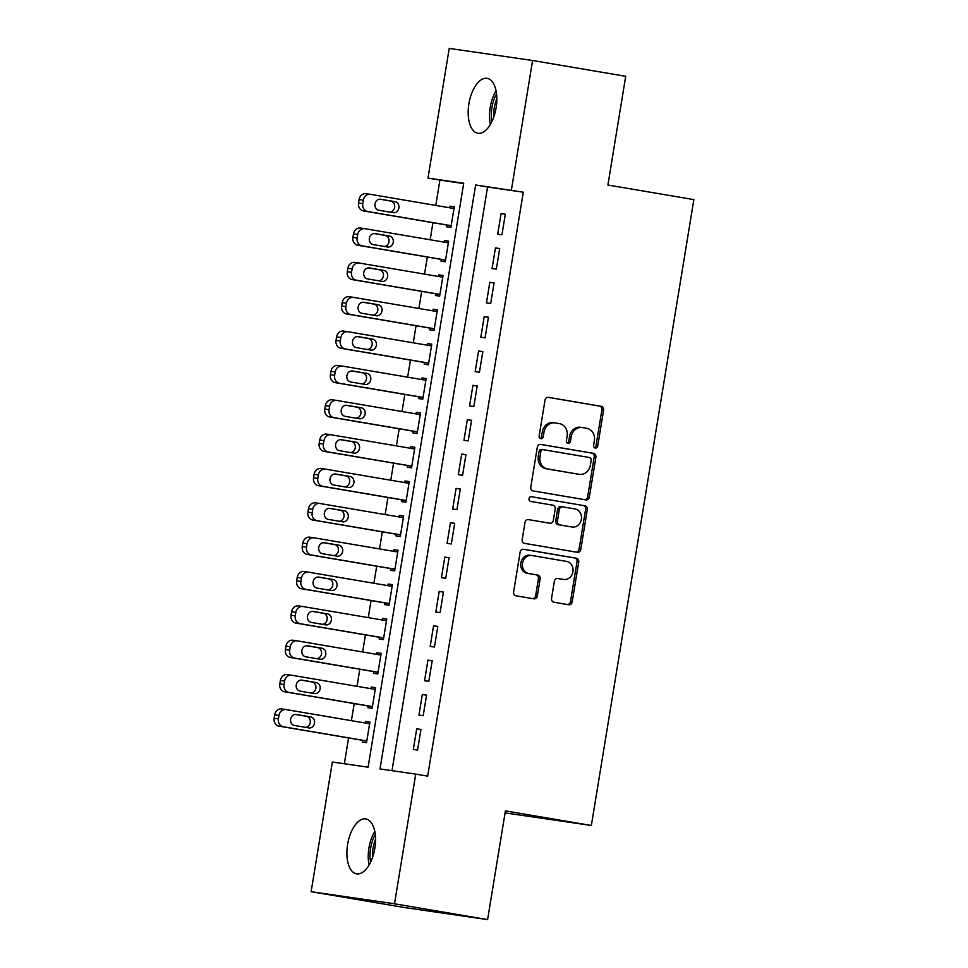 <?xml version="1.0" encoding="UTF-8"?>
<svg xmlns="http://www.w3.org/2000/svg" width="968" height="968" viewBox="0 0 968 968"><rect width="100%" height="100%" fill="white"/><g stroke="black" fill="none" stroke-linecap="round" stroke-linejoin="round"><path stroke-width="1.45" d="M595.284 448.027A2.396 2.081 98.3 0 0 597.728 446.018L603.584 410.19A3.412 2.977 98.3 0 0 601.213 406.318L548.481 397.364A3.412 2.977 98.3 0 0 545.008 400.244L539.14 436.072A2.396 2.081 98.3 0 0 543.242 436.762L544.004 432.127A10.938 9.511 98.3 0 1 554.942 422.895A10.938 9.511 98.3 0 1 555.136 422.931L559.528 423.669A10.938 9.511 98.3 0 1 567.139 436.06L566.377 440.694A2.396 2.081 98.3 0 0 570.479 441.384L571.241 436.749A10.938 9.511 98.3 0 1 582.179 427.529A10.938 9.511 98.3 0 1 582.385 427.554L586.777 428.304A10.938 9.511 98.3 0 1 594.376 440.682L593.626 445.316A2.396 2.081 98.3 0 0 595.284 448.027M594.509 447.7A2.396 2.081 98.3 0 0 596.022 445.764L601.89 409.948A3.412 2.977 98.3 0 0 599.507 406.076L548.021 397.328M540.023 438.444A2.396 2.081 98.3 0 0 541.535 436.52L542.298 431.885L544.004 432.127M567.272 443.078A2.396 2.081 98.3 0 0 568.785 441.142L569.535 436.507L571.241 436.749M347.609 844.411A27.842 13.758 99.6 0 1 365.892 818.928A27.842 13.758 99.6 0 1 374.834 848.367A27.842 13.758 99.6 0 1 356.563 873.838A27.842 13.758 99.6 0 1 347.609 844.411M468.887 103.83A27.842 13.758 99.6 0 1 487.158 78.347A27.842 13.758 99.6 0 1 496.112 107.775A27.842 13.758 99.6 0 1 477.841 133.257A27.842 13.758 99.6 0 1 468.887 103.83M551.554 598.369A3.412 2.977 98.3 0 0 553.926 602.229L568.724 604.746A3.412 2.977 98.3 0 0 572.197 601.866L578.719 562.081A3.412 2.977 98.3 0 0 576.335 558.209L523.615 549.267A3.412 2.977 98.3 0 0 520.131 552.135L513.621 591.92A3.412 2.977 98.3 0 0 515.992 595.792L533.864 598.829A3.412 2.977 98.3 0 0 537.337 595.949L540.132 578.924A3.412 2.977 98.3 0 0 537.748 575.053L528.891 573.552A9.136 7.95 98.3 0 1 522.514 563.291A9.136 7.95 98.3 0 1 531.686 555.487A9.136 7.95 98.3 0 1 531.843 555.511L566.558 561.404A9.136 7.95 98.3 0 1 572.935 571.664A9.136 7.95 98.3 0 1 563.763 579.469A9.136 7.95 98.3 0 1 563.606 579.445L557.822 578.465A3.412 2.977 98.3 0 0 554.337 581.332L551.554 598.369M415.744 774.122L427.674 776.142L523.301 192.196L475.627 184.985L380 768.931L415.744 774.122L394.508 903.785L311.127 891.697L332.363 762.022L368.094 767.2L463.72 183.254L427.989 178.076L449.225 48.4L532.594 60.5L511.358 190.176M532.594 60.5L625.703 76.303L607.904 185.021L693.85 199.614L591.351 825.474L505.417 810.881L487.606 919.6L394.508 903.785M585.894 499.887A3.412 2.977 98.3 0 0 589.367 497.007L595.889 457.223A3.412 2.977 98.3 0 0 593.505 453.351L540.785 444.409A3.412 2.977 98.3 0 0 537.3 447.276L530.791 487.061A3.412 2.977 98.3 0 0 533.162 490.933L585.894 499.887M587.298 509.652L580.788 549.437A3.412 2.977 98.3 0 1 577.303 552.317L524.583 543.363A3.412 2.977 98.3 0 1 522.2 539.491L524.995 522.466A3.412 2.977 98.3 0 1 528.467 519.586L549.86 523.228A3.412 2.977 98.3 0 0 553.333 520.348L555.184 509.059A3.412 2.977 98.3 0 0 552.813 505.187L530.549 501.4A2.396 2.081 98.3 0 1 531.323 496.681L584.926 505.78A3.412 2.977 98.3 0 1 587.298 509.652L585.604 509.41L579.082 549.195L580.788 549.437M505.09 812.89L591.351 825.474M426.573 695.109L422.326 694.492L418.95 715.098L423.197 715.715L426.573 695.109M437.826 626.405L433.567 625.788L430.191 646.394L434.45 647.011L437.826 626.405M449.079 557.701L444.82 557.084L441.444 577.702L445.704 578.319L449.079 557.701M460.32 489.009L456.073 488.392L452.697 508.999L456.944 509.616L460.32 489.009M471.573 420.306L467.326 419.689L463.95 440.295L468.197 440.912L471.573 420.306M482.826 351.602L478.567 350.985L475.191 371.603L479.45 372.22L482.826 351.602M494.079 282.91L489.82 282.293L486.444 302.899L490.703 303.516L494.079 282.91M505.32 214.206L501.073 213.589L497.697 234.196L501.944 234.813L505.32 214.206M523.301 192.196L487.569 187.018L391.992 770.673M499.706 248.558L495.447 247.941L492.071 268.547L496.33 269.164L499.706 248.558M488.453 317.25L484.194 316.633L480.818 337.251L485.077 337.868L488.453 317.25M477.2 385.954L472.941 385.337L469.577 405.943L473.824 406.56L477.2 385.954M465.947 454.657L461.7 454.04L458.324 474.647L462.571 475.264L465.947 454.657M454.694 523.349L450.447 522.732L447.071 543.351L451.33 543.968L454.694 523.349M443.453 592.053L439.194 591.436L435.818 612.042L440.077 612.659L443.453 592.053M432.2 660.757L427.941 660.14L424.565 680.746L428.824 681.363L432.2 660.757M420.947 729.461L416.7 728.831L413.324 749.45L417.571 750.067L420.947 729.461M487.606 919.6L404.237 907.5L311.127 891.697M463.672 183.545L439.92 180.096L435.781 205.422M432.95 222.701L430.155 239.774M427.324 257.052L424.529 274.125M421.697 291.404L418.902 308.465M416.071 325.744L413.276 342.817M410.444 360.096L407.649 377.169M404.818 394.448L402.022 411.521M399.203 428.8L396.396 445.873M393.577 463.152L390.782 480.225M387.95 497.504L385.155 514.577M382.324 531.843L379.529 548.916M376.697 566.195L373.902 583.268M371.071 600.547L368.276 617.62M365.444 634.899L362.649 651.972M359.818 669.251L357.023 686.324M354.203 703.603L351.396 720.676M348.577 737.943L344.342 763.764M439.92 180.096L427.989 178.076M362.552 740.326L362.274 742.045L366.533 742.662L369.897 722.043L365.65 721.426L365.384 723.048M368.179 705.975L367.901 707.693L372.148 708.31L375.524 687.691L371.276 687.074L371.01 688.696M373.805 671.623L373.527 673.341L377.774 673.958L381.15 653.352L376.903 652.735L376.637 654.344M379.432 637.271L379.154 638.989L383.401 639.606L386.776 619L382.529 618.383L382.263 619.992M385.058 602.919L384.78 604.637L389.027 605.254L392.403 584.648L388.144 584.031L387.89 585.64M390.685 568.567L390.394 570.285L394.654 570.902L398.029 550.296L393.77 549.679L393.504 551.3M396.311 534.227L396.021 535.945L400.28 536.562L403.656 515.944L399.397 515.327L399.131 516.948M401.926 499.875L401.647 501.593L405.907 502.211L409.282 481.592L405.023 480.975L404.757 482.596M407.552 465.523L407.274 467.241L411.533 467.859L414.909 447.252L410.65 446.635L410.384 448.244M413.179 431.171L412.9 432.89L417.147 433.507L420.523 412.9L416.276 412.283L416.01 413.893M418.805 396.819L418.527 398.538L422.774 399.155L426.15 378.548L421.903 377.931L421.637 379.541M424.432 362.468L424.153 364.186L428.401 364.803L431.776 344.197L427.529 343.579L427.263 345.201M430.058 328.128L429.78 329.846L434.027 330.463L437.403 309.845L433.144 309.228L432.89 310.849M435.685 293.776L435.394 295.494L439.654 296.111L443.029 275.493L438.77 274.876L438.504 276.497M441.311 259.424L441.021 261.142L445.28 261.759L448.656 241.153L444.397 240.536L444.13 242.145M446.926 225.072L446.647 226.79L450.906 227.407L454.282 206.801L450.023 206.184L449.757 207.793M487.569 187.018L475.627 184.985M450.023 206.184L454.258 206.898M501.073 213.589L505.308 214.303M444.397 240.536L448.632 241.25M495.447 247.941L499.682 248.655M438.77 274.876L443.017 275.602M489.82 282.293L494.055 283.007M433.144 309.228L437.391 309.954M484.194 316.633L488.429 317.359M427.529 343.579L431.764 344.305M478.567 350.985L482.814 351.711M421.903 377.931L426.138 378.645M472.941 385.337L477.188 386.063M416.276 412.283L420.511 412.997M467.326 419.689L471.561 420.402M410.65 446.635L414.885 447.349M461.7 454.04L465.935 454.754M405.023 480.975L409.258 481.701M456.073 488.392L460.308 489.106M399.397 515.327L403.632 516.053M450.447 522.732L454.682 523.458M393.77 549.679L398.005 550.405M444.82 557.084L449.055 557.81M388.144 584.031L392.391 584.745M439.194 591.436L443.429 592.162M382.529 618.383L386.764 619.096M433.567 625.788L437.802 626.502M376.903 652.735L381.138 653.448M427.941 660.14L432.188 660.854M371.276 687.074L375.511 687.8M422.326 694.492L426.561 695.205M365.65 721.426L369.885 722.152M416.7 728.831L420.935 729.557M580.679 427.311A10.938 9.511 98.3 0 0 580.485 427.275A10.938 9.511 98.3 0 0 569.535 436.507M553.442 422.677A10.938 9.511 98.3 0 0 553.236 422.653A10.938 9.511 98.3 0 0 542.298 431.885M584.648 499.669A3.412 2.977 98.3 0 0 587.673 496.765L594.183 456.981A3.412 2.977 98.3 0 0 591.811 453.109L540.326 444.373M591.182 460.236A2.396 2.081 98.3 0 0 589.512 457.525L543.229 449.672A2.396 2.081 98.3 0 0 540.797 451.681L539.999 456.569A10.938 9.511 98.3 0 0 547.598 468.948L579.239 474.32A10.938 9.511 98.3 0 0 579.433 474.356A10.938 9.511 98.3 0 0 590.383 465.124L591.182 460.236M541.487 449.418L541.535 449.418A2.396 2.081 98.3 0 0 539.091 451.439L540.797 451.681M577.932 474.139A10.938 9.511 98.3 0 1 577.727 474.114A10.938 9.511 98.3 0 1 577.533 474.078L545.904 468.706A10.938 9.511 98.3 0 1 538.293 456.327L539.091 451.439M576.069 552.099A3.412 2.977 98.3 0 0 579.082 549.195M528.008 519.55L548.154 522.974A3.412 2.977 98.3 0 0 548.275 522.998M530.936 496.657L584.926 505.78M572.04 526.991A9.136 7.95 98.3 0 0 572.209 527.015A9.136 7.95 98.3 0 0 581.369 519.211A9.136 7.95 98.3 0 0 574.992 508.95L562.771 506.881A3.412 2.977 98.3 0 0 559.286 509.749L557.435 521.05A3.412 2.977 98.3 0 0 559.819 524.91L570.346 526.749A9.136 7.95 98.3 0 0 570.503 526.774A9.136 7.95 98.3 0 0 570.672 526.786M562.65 506.857L561.065 506.627A3.412 2.977 98.3 0 0 557.58 509.507L559.286 509.749M570.346 526.749L558.112 524.668A3.412 2.977 98.3 0 1 555.741 520.796L557.58 509.507M585.604 509.41A3.412 2.977 98.3 0 0 583.22 505.538M562.226 579.251A9.136 7.95 98.3 0 1 562.069 579.227A9.136 7.95 98.3 0 1 561.9 579.203L557.362 578.428M531.517 555.463L530.149 555.269A9.136 7.95 98.3 0 0 529.98 555.245A9.136 7.95 98.3 0 0 520.82 563.049A9.136 7.95 98.3 0 0 527.197 573.31L528.891 573.552M532.618 598.611A3.412 2.977 98.3 0 0 535.643 595.707L538.426 578.683A3.412 2.977 98.3 0 0 536.054 574.811L527.197 573.31M567.478 604.528A3.412 2.977 98.3 0 0 570.503 601.624L577.013 561.839A3.412 2.977 98.3 0 0 574.641 557.967L523.156 549.231M451.185 225.689L367.622 211.508A6.957 6.05 98.3 0 1 362.782 203.619L363.351 200.182A6.957 6.05 98.3 0 1 370.32 194.302A6.957 6.05 98.3 0 1 370.441 194.326L453.992 208.519M451.173 225.786L363.375 210.891A6.957 6.05 -81.7 0 1 358.535 203.002L359.092 199.565A6.957 6.05 -81.7 0 1 366.061 193.685A6.957 6.05 -81.7 0 1 366.182 193.709L370.187 194.29M389.886 212.101A5.566 4.84 98.3 0 0 394.69 206.825A5.566 4.84 98.3 0 0 390.745 201.054L379.746 199.19M378.875 210.237L393.202 212.67A5.566 4.84 98.3 0 0 393.298 212.682A5.566 4.84 98.3 0 0 398.889 207.926A5.566 4.84 98.3 0 0 395.004 201.671L380.678 199.239A5.566 4.84 98.3 0 0 380.581 199.226A5.566 4.84 98.3 0 0 374.991 203.982A5.566 4.84 98.3 0 0 378.875 210.237M445.558 260.041L362.008 245.848A6.957 6.05 98.3 0 1 357.156 237.971L357.724 234.534A6.957 6.05 98.3 0 1 364.694 228.654A6.957 6.05 98.3 0 1 364.815 228.678L448.378 242.859M445.546 260.138L357.749 245.231A6.957 6.05 -81.7 0 1 352.909 237.354L353.465 233.917A6.957 6.05 -81.7 0 1 360.435 228.037A6.957 6.05 -81.7 0 1 360.556 228.061L364.561 228.642M384.26 246.453A5.566 4.84 98.3 0 0 389.063 241.177A5.566 4.84 98.3 0 0 385.119 235.406L374.12 233.542M373.249 244.589L387.575 247.022A5.566 4.84 98.3 0 0 387.672 247.034A5.566 4.84 98.3 0 0 393.262 242.278A5.566 4.84 98.3 0 0 389.378 236.023L375.052 233.591A5.566 4.84 98.3 0 0 374.955 233.578A5.566 4.84 98.3 0 0 369.365 238.334A5.566 4.84 98.3 0 0 373.249 244.589M439.932 294.393L356.381 280.2A6.957 6.05 98.3 0 1 351.529 272.323L352.098 268.886A6.957 6.05 98.3 0 1 359.067 263.006A6.957 6.05 98.3 0 1 359.189 263.03L442.751 277.211M439.92 294.49L352.122 279.583A6.957 6.05 -81.7 0 1 347.282 271.706L347.839 268.269A6.957 6.05 -81.7 0 1 354.808 262.388A6.957 6.05 -81.7 0 1 354.941 262.413L358.934 262.993M378.633 280.805A5.566 4.84 98.3 0 0 383.437 275.529A5.566 4.84 98.3 0 0 379.492 269.757L368.493 267.894M367.622 278.929L381.949 281.361A5.566 4.84 98.3 0 0 382.045 281.385A5.566 4.84 98.3 0 0 387.636 276.63A5.566 4.84 98.3 0 0 383.751 270.374L369.425 267.942A5.566 4.84 98.3 0 0 369.328 267.93A5.566 4.84 98.3 0 0 363.738 272.686A5.566 4.84 98.3 0 0 367.622 278.929M491.865 121.617A23.498 11.604 99.6 0 1 496.56 93.957M496.838 98.869A21.756 10.745 -80.4 0 0 493.74 117.08M496.076 90.798A26.983 13.322 -80.4 0 0 490.365 124.448M370.587 862.21A23.498 11.604 99.6 0 1 375.281 834.549M375.56 839.45A21.756 10.745 -80.4 0 0 372.474 857.66M374.798 831.391A26.983 13.322 -80.4 0 0 369.086 865.029M434.305 328.745L350.755 314.552A6.957 6.05 98.3 0 1 345.915 306.674L346.471 303.238A6.957 6.05 98.3 0 1 353.441 297.358A6.957 6.05 98.3 0 1 353.562 297.382L437.125 311.563M434.293 328.842L346.496 313.934A6.957 6.05 -81.7 0 1 341.656 306.057L342.212 302.621A6.957 6.05 -81.7 0 1 349.182 296.74A6.957 6.05 -81.7 0 1 349.315 296.765L353.32 297.345M373.007 315.157A5.566 4.84 98.3 0 0 377.81 309.881A5.566 4.84 98.3 0 0 373.878 304.109L362.867 302.234M362.008 313.281L376.322 315.713A5.566 4.84 98.3 0 0 376.431 315.737A5.566 4.84 98.3 0 0 382.009 310.97A5.566 4.84 98.3 0 0 378.125 304.726L363.799 302.294A5.566 4.84 98.3 0 0 363.702 302.282A5.566 4.84 98.3 0 0 358.124 307.037A5.566 4.84 98.3 0 0 362.008 313.281M428.679 363.085L345.128 348.904A6.957 6.05 98.3 0 1 340.288 341.014L340.845 337.59A6.957 6.05 98.3 0 1 347.814 331.709A6.957 6.05 98.3 0 1 347.935 331.721L431.498 345.915M428.667 363.194L340.869 348.286A6.957 6.05 -81.7 0 1 336.029 340.397L336.598 336.961A6.957 6.05 -81.7 0 1 343.555 331.092A6.957 6.05 -81.7 0 1 343.688 331.104L347.694 331.685M367.38 349.509A5.566 4.84 98.3 0 0 372.184 344.233A5.566 4.84 98.3 0 0 368.251 338.461L357.24 336.586M356.381 347.633L370.696 350.065A5.566 4.84 98.3 0 0 370.804 350.077A5.566 4.84 98.3 0 0 376.383 345.322A5.566 4.84 98.3 0 0 372.499 339.078L358.172 336.646A5.566 4.84 98.3 0 0 358.075 336.622A5.566 4.84 98.3 0 0 352.497 341.389A5.566 4.84 98.3 0 0 356.381 347.633M423.064 397.437L339.502 383.255A6.957 6.05 98.3 0 1 334.662 375.366L335.218 371.93A6.957 6.05 98.3 0 1 342.188 366.061A6.957 6.05 98.3 0 1 342.321 366.073L425.872 380.267M423.04 397.546L335.255 382.638A6.957 6.05 -81.7 0 1 330.403 374.749L330.971 371.313A6.957 6.05 -81.7 0 1 337.941 365.444A6.957 6.05 -81.7 0 1 338.062 365.456L342.067 366.037M361.754 383.848A5.566 4.84 98.3 0 0 366.557 378.585A5.566 4.84 98.3 0 0 362.625 372.813L351.614 370.938M350.755 381.985L365.081 384.417A5.566 4.84 98.3 0 0 365.178 384.429A5.566 4.84 98.3 0 0 370.756 379.674A5.566 4.84 98.3 0 0 366.872 373.43L352.558 370.998A5.566 4.84 98.3 0 0 352.449 370.974A5.566 4.84 98.3 0 0 346.871 375.741A5.566 4.84 98.3 0 0 350.755 381.985M417.438 431.788L333.875 417.607A6.957 6.05 98.3 0 1 329.035 409.718L329.592 406.282A6.957 6.05 98.3 0 1 336.561 400.413A6.957 6.05 98.3 0 1 336.695 400.425L420.245 414.619M417.414 431.897L329.628 416.99A6.957 6.05 -81.7 0 1 324.776 409.101L325.345 405.665A6.957 6.05 -81.7 0 1 332.314 399.796A6.957 6.05 -81.7 0 1 332.435 399.808L336.44 400.389M356.127 418.2A5.566 4.84 98.3 0 0 360.931 412.937A5.566 4.84 98.3 0 0 356.998 407.153L345.999 405.289M345.128 416.337L359.455 418.769A5.566 4.84 98.3 0 0 359.551 418.781A5.566 4.84 98.3 0 0 365.13 414.026A5.566 4.84 98.3 0 0 361.245 407.77L346.931 405.338A5.566 4.84 98.3 0 0 346.822 405.326A5.566 4.84 98.3 0 0 341.244 410.081A5.566 4.84 98.3 0 0 345.128 416.337M411.811 466.14L328.249 451.947A6.957 6.05 98.3 0 1 323.409 444.07L323.977 440.634A6.957 6.05 98.3 0 1 330.935 434.753A6.957 6.05 98.3 0 1 331.068 434.777L414.619 448.971M411.787 466.237L324.002 451.33A6.957 6.05 -81.7 0 1 319.15 443.453L319.718 440.016A6.957 6.05 -81.7 0 1 326.688 434.136A6.957 6.05 -81.7 0 1 326.809 434.16L330.814 434.741M350.501 452.552A5.566 4.84 98.3 0 0 355.316 447.276A5.566 4.84 98.3 0 0 351.372 441.505L340.373 439.641M339.502 450.689L353.828 453.121A5.566 4.84 98.3 0 0 353.925 453.133A5.566 4.84 98.3 0 0 359.515 448.378A5.566 4.84 98.3 0 0 355.631 442.122L341.305 439.69A5.566 4.84 98.3 0 0 341.196 439.678A5.566 4.84 98.3 0 0 335.618 444.433A5.566 4.84 98.3 0 0 339.502 450.689M406.185 500.492L322.622 486.299A6.957 6.05 98.3 0 1 317.782 478.422L318.351 474.986A6.957 6.05 98.3 0 1 325.321 469.105A6.957 6.05 98.3 0 1 325.442 469.129L408.992 483.31M406.173 500.589L318.375 485.682A6.957 6.05 -81.7 0 1 313.535 477.805L314.092 474.368A6.957 6.05 -81.7 0 1 321.061 468.488A6.957 6.05 -81.7 0 1 321.182 468.512L325.188 469.093M344.874 486.904A5.566 4.84 98.3 0 0 349.69 481.628A5.566 4.84 98.3 0 0 345.745 475.857L334.746 473.993M333.875 485.041L348.202 487.473A5.566 4.84 98.3 0 0 348.298 487.485A5.566 4.84 98.3 0 0 353.889 482.729A5.566 4.84 98.3 0 0 350.005 476.474L335.678 474.042A5.566 4.84 98.3 0 0 335.581 474.03A5.566 4.84 98.3 0 0 329.991 478.785A5.566 4.84 98.3 0 0 333.875 485.041M400.558 534.844L317.008 520.651A6.957 6.05 98.3 0 1 312.156 512.774L312.724 509.337A6.957 6.05 98.3 0 1 319.694 503.457A6.957 6.05 98.3 0 1 319.815 503.481L403.378 517.662M400.546 534.941L312.749 520.034A6.957 6.05 -81.7 0 1 307.909 512.157L308.465 508.72A6.957 6.05 -81.7 0 1 315.435 502.84A6.957 6.05 -81.7 0 1 315.556 502.864L319.561 503.445M339.26 521.256A5.566 4.84 98.3 0 0 344.064 515.98A5.566 4.84 98.3 0 0 340.119 510.209L329.12 508.345M328.249 519.38L342.575 521.812A5.566 4.84 98.3 0 0 342.672 521.837A5.566 4.84 98.3 0 0 348.262 517.069A5.566 4.84 98.3 0 0 344.378 510.826L330.052 508.394A5.566 4.84 98.3 0 0 329.955 508.381A5.566 4.84 98.3 0 0 324.365 513.137A5.566 4.84 98.3 0 0 328.249 519.38M394.932 569.184L311.381 555.003A6.957 6.05 98.3 0 1 306.529 547.114L307.098 543.689A6.957 6.05 98.3 0 1 314.068 537.809A6.957 6.05 98.3 0 1 314.189 537.833L397.751 552.014M394.92 569.293L307.122 554.386A6.957 6.05 -81.7 0 1 302.282 546.496L302.839 543.072A6.957 6.05 -81.7 0 1 309.808 537.192A6.957 6.05 -81.7 0 1 309.941 537.216L313.934 537.797M333.633 555.608A5.566 4.84 98.3 0 0 338.437 550.332A5.566 4.84 98.3 0 0 334.492 544.561L323.494 542.685M322.622 553.732L336.949 556.164A5.566 4.84 98.3 0 0 337.046 556.189A5.566 4.84 98.3 0 0 342.636 551.421A5.566 4.84 98.3 0 0 338.752 545.178L324.425 542.745A5.566 4.84 98.3 0 0 324.328 542.721A5.566 4.84 98.3 0 0 318.738 547.489A5.566 4.84 98.3 0 0 322.622 553.732M389.305 603.536L305.755 589.355A6.957 6.05 98.3 0 1 300.915 581.466L301.471 578.029A6.957 6.05 98.3 0 1 308.441 572.161A6.957 6.05 98.3 0 1 308.562 572.173L392.125 586.366M389.293 603.645L301.496 588.738A6.957 6.05 -81.7 0 1 296.656 580.848L297.212 577.412A6.957 6.05 -81.7 0 1 304.182 571.543A6.957 6.05 -81.7 0 1 304.315 571.556L308.32 572.136M328.007 589.948A5.566 4.84 98.3 0 0 332.81 584.684A5.566 4.84 98.3 0 0 328.878 578.912L317.867 577.037M317.008 588.084L331.322 590.516A5.566 4.84 98.3 0 0 331.431 590.528A5.566 4.84 98.3 0 0 337.009 585.773A5.566 4.84 98.3 0 0 333.125 579.529L318.799 577.097A5.566 4.84 98.3 0 0 318.702 577.073A5.566 4.84 98.3 0 0 313.124 581.841A5.566 4.84 98.3 0 0 317.008 588.084M383.679 637.888L300.128 623.707A6.957 6.05 98.3 0 1 295.288 615.817L295.845 612.381A6.957 6.05 98.3 0 1 302.815 606.512A6.957 6.05 98.3 0 1 302.936 606.525L386.498 620.718M383.667 637.997L295.869 623.09A6.957 6.05 -81.7 0 1 291.029 615.2L291.598 611.764A6.957 6.05 -81.7 0 1 298.555 605.895A6.957 6.05 -81.7 0 1 298.688 605.908L302.694 606.488M322.38 624.3A5.566 4.84 98.3 0 0 327.184 619.036A5.566 4.84 98.3 0 0 323.251 613.252L312.24 611.389M311.381 622.436L325.696 624.868A5.566 4.84 98.3 0 0 325.805 624.88A5.566 4.84 98.3 0 0 331.383 620.125A5.566 4.84 98.3 0 0 327.499 613.869L313.172 611.437A5.566 4.84 98.3 0 0 313.075 611.425A5.566 4.84 98.3 0 0 307.497 616.18A5.566 4.84 98.3 0 0 311.381 622.436M378.064 672.24L294.502 658.046A6.957 6.05 98.3 0 1 289.662 650.169L290.219 646.733A6.957 6.05 98.3 0 1 297.188 640.852A6.957 6.05 98.3 0 1 297.309 640.876L380.872 655.07M378.04 672.337L290.243 657.429A6.957 6.05 -81.7 0 1 285.403 649.552L285.971 646.116A6.957 6.05 -81.7 0 1 292.941 640.235A6.957 6.05 -81.7 0 1 293.062 640.259L297.067 640.84M316.754 658.651A5.566 4.84 98.3 0 0 321.558 653.376A5.566 4.84 98.3 0 0 317.625 647.604L306.614 645.741M305.755 656.788L320.081 659.22A5.566 4.84 98.3 0 0 320.178 659.232A5.566 4.84 98.3 0 0 325.756 654.477A5.566 4.84 98.3 0 0 321.872 648.221L307.558 645.789A5.566 4.84 98.3 0 0 307.449 645.777A5.566 4.84 98.3 0 0 301.871 650.532A5.566 4.84 98.3 0 0 305.755 656.788M372.438 706.592L288.875 692.398A6.957 6.05 98.3 0 1 284.035 684.521L284.592 681.085A6.957 6.05 98.3 0 1 291.562 675.204A6.957 6.05 98.3 0 1 291.695 675.228L375.245 689.41M372.414 706.688L284.628 691.781A6.957 6.05 -81.7 0 1 279.776 683.904L280.345 680.468A6.957 6.05 -81.7 0 1 287.314 674.587A6.957 6.05 -81.7 0 1 287.435 674.611L291.441 675.192M311.127 693.003A5.566 4.84 98.3 0 0 315.931 687.728A5.566 4.84 98.3 0 0 311.999 681.956L301 680.093M300.128 691.14L314.455 693.572A5.566 4.84 98.3 0 0 314.552 693.584A5.566 4.84 98.3 0 0 320.13 688.829A5.566 4.84 98.3 0 0 316.246 682.573L301.931 680.141A5.566 4.84 98.3 0 0 301.822 680.129A5.566 4.84 98.3 0 0 296.244 684.884A5.566 4.84 98.3 0 0 300.128 691.14M366.811 740.943L283.249 726.75A6.957 6.05 98.3 0 1 278.409 718.873L278.978 715.437A6.957 6.05 98.3 0 1 285.935 709.556A6.957 6.05 98.3 0 1 286.068 709.58L369.619 723.761M366.787 741.04L279.002 726.133A6.957 6.05 -81.7 0 1 274.15 718.256L274.718 714.82A6.957 6.05 -81.7 0 1 281.688 708.939A6.957 6.05 -81.7 0 1 281.809 708.963L285.814 709.544M305.501 727.355A5.566 4.84 98.3 0 0 310.317 722.08A5.566 4.84 98.3 0 0 306.372 716.308L295.373 714.445M294.502 725.48L308.828 727.912A5.566 4.84 98.3 0 0 308.925 727.936A5.566 4.84 98.3 0 0 314.515 723.169A5.566 4.84 98.3 0 0 310.631 716.925L296.305 714.493A5.566 4.84 98.3 0 0 296.196 714.481A5.566 4.84 98.3 0 0 290.618 719.236A5.566 4.84 98.3 0 0 294.502 725.48M596.022 445.764L597.728 446.018M541.535 436.52L543.242 436.762M568.785 441.142L570.479 441.384M599.507 406.076L601.213 406.318M601.89 409.948L603.584 410.19M591.811 453.109L593.505 453.351M594.183 456.981L595.889 457.223M587.673 496.765L589.367 497.007M538.293 456.327L539.999 456.569M545.904 468.706L547.598 468.948M577.533 474.078L579.239 474.32M548.154 522.974L549.86 523.228M555.741 520.796L557.435 521.05M558.112 524.668L559.819 524.91M561.9 579.203L563.606 579.445M536.054 574.811L537.748 575.053M538.426 578.683L540.132 578.924M535.643 595.707L537.337 595.949M574.641 557.967L576.335 558.209M577.013 561.839L578.719 562.081M570.503 601.624L572.197 601.866M367.622 211.508L363.375 210.891M363.351 200.182L359.092 199.565M362.782 203.619L358.535 203.002M390.745 201.054L395.004 201.671M362.008 245.848L357.749 245.231M357.724 234.534L353.465 233.917M357.156 237.971L352.909 237.354M385.119 235.406L389.378 236.023M356.381 280.2L352.122 279.583M352.098 268.886L347.839 268.269M351.529 272.323L347.282 271.706M379.492 269.757L383.751 270.374M350.755 314.552L346.496 313.934M346.471 303.238L342.212 302.621M345.915 306.674L341.656 306.057M373.878 304.109L378.125 304.726M345.128 348.904L340.869 348.286M340.845 337.59L336.598 336.961M340.288 341.014L336.029 340.397M368.251 338.461L372.499 339.078M339.502 383.255L335.255 382.638M335.218 371.93L330.971 371.313M334.662 375.366L330.403 374.749M362.625 372.813L366.872 373.43M333.875 417.607L329.628 416.99M329.592 406.282L325.345 405.665M329.035 409.718L324.776 409.101M356.998 407.153L361.245 407.77M328.249 451.947L324.002 451.33M323.977 440.634L319.718 440.016M323.409 444.07L319.15 443.453M351.372 441.505L355.631 442.122M322.622 486.299L318.375 485.682M318.351 474.986L314.092 474.368M317.782 478.422L313.535 477.805M345.745 475.857L350.005 476.474M317.008 520.651L312.749 520.034M312.724 509.337L308.465 508.72M312.156 512.774L307.909 512.157M340.119 510.209L344.378 510.826M311.381 555.003L307.122 554.386M307.098 543.689L302.839 543.072M306.529 547.114L302.282 546.496M334.492 544.561L338.752 545.178M305.755 589.355L301.496 588.738M301.471 578.029L297.212 577.412M300.915 581.466L296.656 580.848M328.878 578.912L333.125 579.529M300.128 623.707L295.869 623.09M295.845 612.381L291.598 611.764M295.288 615.817L291.029 615.2M323.251 613.252L327.499 613.869M294.502 658.046L290.243 657.429M290.219 646.733L285.971 646.116M289.662 650.169L285.403 649.552M317.625 647.604L321.872 648.221M288.875 692.398L284.628 691.781M284.592 681.085L280.345 680.468M284.035 684.521L279.776 683.904M311.999 681.956L316.246 682.573M283.249 726.75L279.002 726.133M278.978 715.437L274.718 714.82M278.409 718.873L274.15 718.256M306.372 716.308L310.631 716.925M580.485 427.275L582.179 427.529M553.236 422.653L554.942 422.895M577.727 474.114L579.433 474.356M548.215 522.986L549.921 523.228M570.503 526.774L572.209 527.015M561.004 506.615L562.711 506.869M562.069 579.227L563.763 579.469M529.98 555.245L531.686 555.487M370.32 194.302L366.061 193.685M364.694 228.654L360.435 228.037M359.067 263.006L354.808 262.388M353.441 297.358L349.182 296.74M347.814 331.709L343.555 331.092M342.188 366.061L337.941 365.444M336.561 400.413L332.314 399.796M330.935 434.753L326.688 434.136M325.321 469.105L321.061 468.488M319.694 503.457L315.435 502.84M314.068 537.809L309.808 537.192M308.441 572.161L304.182 571.543M302.815 606.512L298.555 605.895M297.188 640.852L292.941 640.235M291.562 675.204L287.314 674.587M285.935 709.556L281.688 708.939"/></g></svg>
